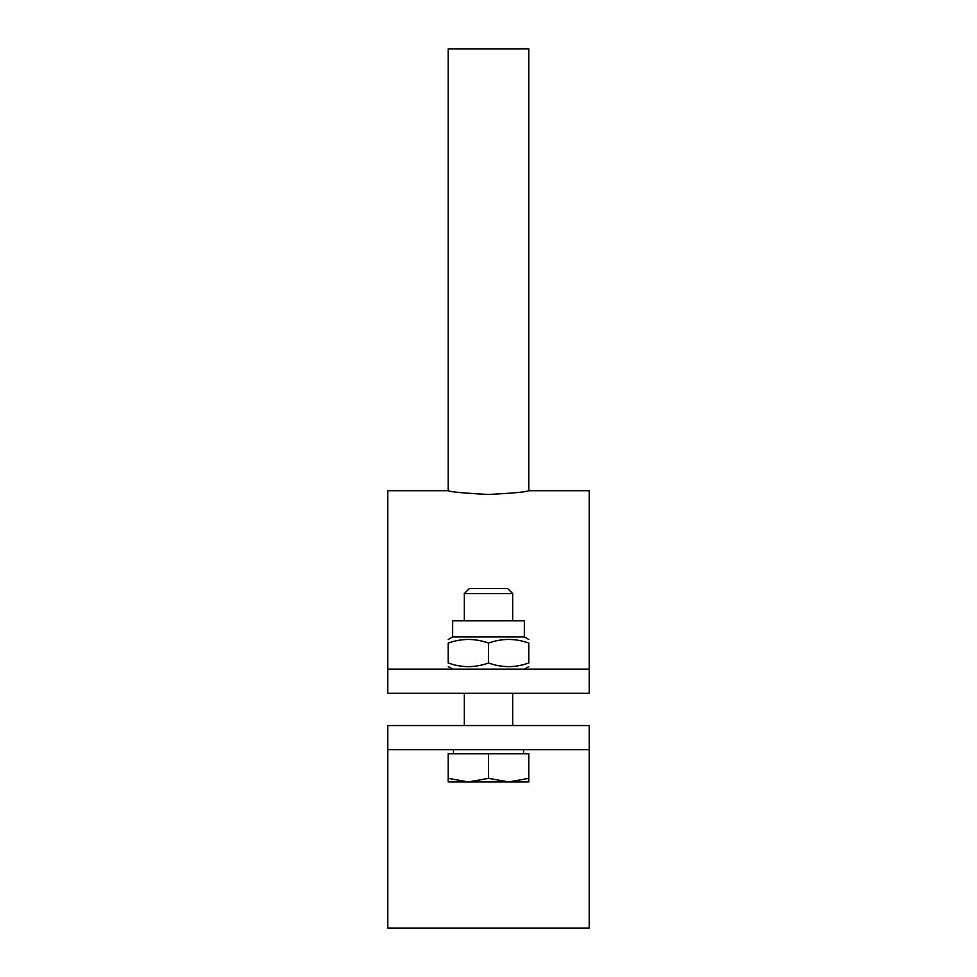 <?xml version="1.0" encoding="UTF-8"?>
<svg xmlns="http://www.w3.org/2000/svg" width="977" height="977" viewBox="0 0 977 977"><rect width="100%" height="100%" fill="white"/><g stroke="black" fill="none" stroke-linecap="round" stroke-linejoin="round"><path stroke-width="1.47" d="M589.204 725.545L589.204 749.713L387.796 749.713L387.796 725.545L589.204 725.545M387.796 749.713L387.796 928.15L589.204 928.15L589.204 749.713M589.204 669.147L589.204 490.71L528.777 490.71L528.777 48.85L448.223 48.85L448.223 490.71L387.796 490.71L387.796 669.147L589.204 669.147L589.204 693.316L387.796 693.316L387.796 669.147M528.777 490.71C526.395 491.956 512.962 493.202 488.5 494.46C464.038 493.202 450.605 491.956 448.223 490.71M488.5 593.54L512.669 593.54L507.722 588.594L469.278 588.594L464.331 593.54L488.5 593.54M508.638 781.942L528.777 778.339L528.777 781.942L468.362 781.942L488.5 778.339L508.638 781.942M448.223 781.942L448.223 778.339L468.362 781.942L448.223 781.942M488.5 778.339L488.5 753.743L448.223 753.743L448.223 778.339M488.5 753.743L528.777 753.743L528.777 778.339M452.656 636.931L524.344 636.931L524.344 620.822L452.656 620.822L452.656 636.931L448.223 639.483M488.5 662.992C475.078 667.841 461.645 667.841 448.223 662.992C448.223 667.841 448.223 667.841 448.223 662.992C448.223 667.841 448.223 667.841 448.223 662.992L448.223 643.086C448.223 638.237 448.223 638.237 448.223 643.086C448.223 638.237 448.223 638.237 448.223 643.086C461.645 638.237 475.078 638.237 488.5 643.086C501.922 638.237 515.355 638.237 528.777 643.086C528.777 638.237 528.777 638.237 528.777 643.086C528.777 638.237 528.777 638.237 528.777 643.086L528.777 662.992C528.777 667.841 528.777 667.841 528.777 662.992C528.777 667.841 528.777 667.841 528.777 662.992C515.355 667.841 501.922 667.841 488.5 662.992L488.5 643.086M512.669 725.545L512.669 693.316M512.669 620.822L512.669 593.54M464.331 725.545L464.331 693.316M464.331 620.822L464.331 593.54M523.538 753.743L523.538 749.713M453.462 753.743L453.462 749.713M524.344 636.931L528.777 639.483M524.344 669.147L528.777 666.595M452.656 669.147L448.223 666.595"/></g></svg>
